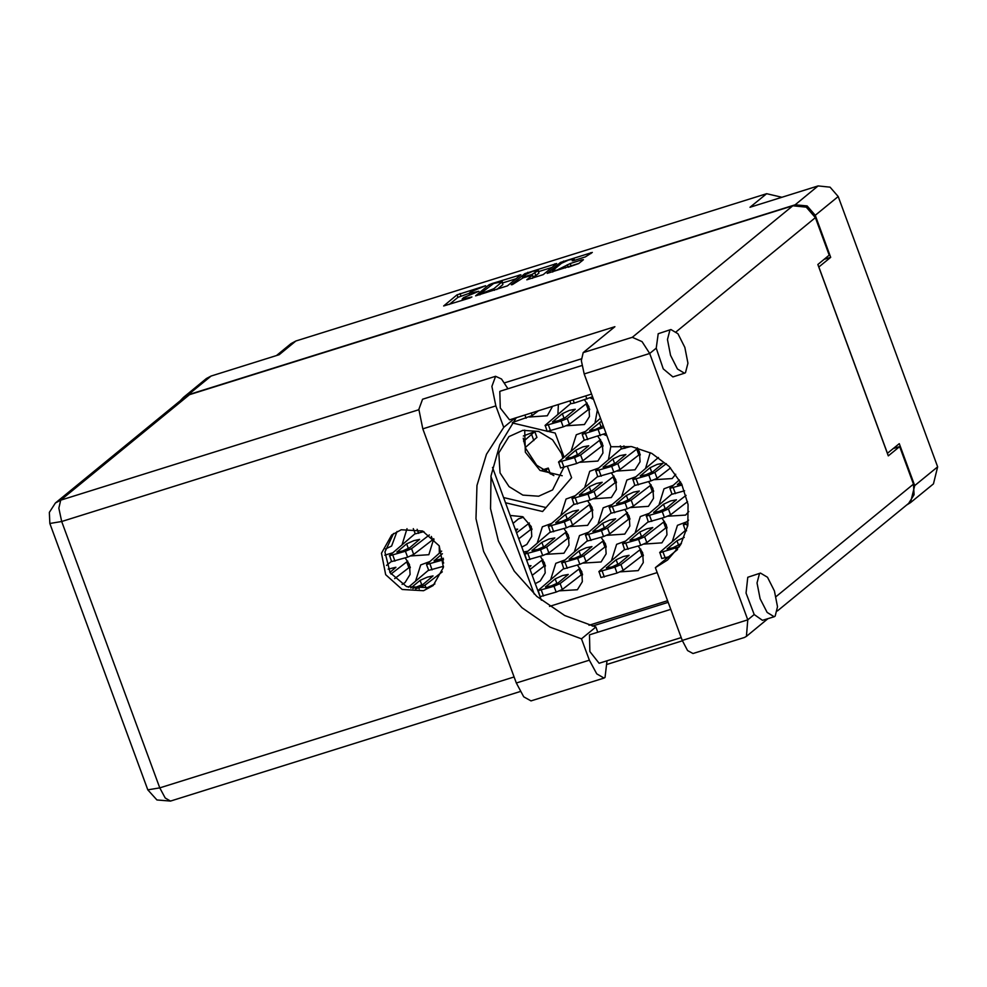 <?xml version="1.0" encoding="UTF-8"?>
<svg xmlns="http://www.w3.org/2000/svg" width="987" height="987" viewBox="0 0 987 987"><rect width="100%" height="100%" fill="white"/><g stroke="black" fill="none" stroke-linecap="round" stroke-linejoin="round"><path stroke-width="1.48" d="M524.714 430.024L525.331 452.145L540.025 470.429L562.171 475.746M553.818 475.611L536.644 465.21L525.602 448.246L523.196 438.24M552.683 270.512L556.841 270.204L570.252 263.492L581.849 259.865L583.403 259.754L578.888 263.455L547.18 273.387L560.53 262.456L592.336 252.364L585.439 256.916L573.842 260.556L572.176 260.827L574.052 259.013L568.463 260.136L561.467 263.307L552.683 270.512M512.339 284.663L523.135 277.803L532.499 275.114L526.861 279.876L543.171 274.645L556.619 263.541L524.813 273.633L511.241 284.75L512.339 284.663M666.311 527.589L667.138 527.934M644.042 544.034L661.907 542.875L666.941 534.818L666.336 524.948L661.969 518.224M605.463 546.638L606.302 546.983M583.194 563.083L601.058 561.924L606.092 553.867L605.487 543.997L601.132 537.273M652.876 491.057L653.702 491.403M630.607 507.503L648.459 506.343L653.493 498.299L652.888 488.429L648.533 481.705M592.027 510.106L592.854 510.452M569.758 526.552L587.623 525.392L592.656 517.348L592.052 507.478L587.684 500.754M639.44 454.526L640.267 454.884M617.159 470.984L635.023 469.812L640.057 461.768L639.453 451.898L637.343 447.851M603.723 434.453L606.943 435.859M590.288 397.934L593.508 399.34M529.439 416.983L547.304 415.811L552.634 406.299M642.611 555.373L643.438 555.718M620.342 571.818L638.194 570.659L643.24 562.615L642.623 552.732L638.268 546.021M667.743 516.25L685.607 515.078L688.766 511.488M629.175 518.841L630.002 519.199M606.894 535.299L624.759 534.127L629.792 526.083L629.188 516.213L624.833 509.489M654.307 479.719L672.159 478.559L675.713 474.291M615.728 482.322L616.554 482.668M593.458 498.768L611.323 497.608L616.357 489.552L615.752 479.682L611.397 472.958M602.292 445.791L603.119 446.149M580.023 462.237L597.888 461.077L602.921 453.033L602.317 443.163L597.949 436.439M588.857 409.272L589.683 409.617M566.587 425.718L584.44 424.558L589.473 416.502L588.869 406.632L584.514 399.908M433.194 539.47L434.021 539.815M410.925 555.915L428.79 554.756L433.786 538.705M568.327 537.89L569.154 538.248M546.058 554.349L563.91 553.176L568.956 545.132L568.339 535.262L563.984 528.538M581.762 574.422L582.589 574.767M559.493 590.868L577.358 589.708L582.392 581.664L581.787 571.781L577.432 565.07M385.386 549.031L391.642 546.008L396.959 531.537M531.191 529.155L532.018 529.501M521.815 547.106L526.774 544.442L531.808 536.397L531.203 526.527L522.629 516.719L510.168 515.461M409.494 567.254L410.321 567.599M402.091 584.44L405.089 582.54L410.123 574.496L409.519 564.626L405.151 557.902M544.627 565.687L545.453 566.032M535.25 583.638L540.21 580.973L545.243 572.916L544.639 563.046L540.284 556.323M562.886 458.128L561.554 453.625L552.584 439.869L538.643 431.455L522.913 430.295L508.971 436.636L498.78 452.922L500.014 472.896L508.984 486.64L522.925 495.055L538.655 496.227L552.597 489.873L563.688 467.53M507.441 285.823L520.902 274.719L492.131 283.491L489.083 284.811L475.635 295.915L507.441 285.823M469.578 294.718L469.096 293.41L470.577 291.967L485.653 285.687L457.043 294.854L443.595 305.945L469.664 298.025L471.872 296.976L462.2 299.061L463.68 297.618L478.769 291.338L469.096 293.41L457.943 297.284L449.221 304.428M824.133 259.371L830.709 257.311L815.25 215.302L807.07 205.962L795.189 204.753L818.137 185.938L750.034 207.258L766.652 193.649L295.804 341.058L279.198 354.666L211.095 375.985L188.147 394.8L183.409 397.342L180.658 400.389M795.189 204.753L188.147 394.8M276.57 355.493L291.079 343.612L295.804 341.058M766.652 193.649L781.988 197.264M906.954 504.801L910.47 502.691L914.702 485.592L899.243 443.595L887.387 453.304L818.852 267.021L830.709 257.311M818.137 185.938L830.018 187.148L838.197 196.499L937.65 466.789L933.431 483.877L910.47 502.691M527.712 551.289L523.603 551.98M392.592 552.868L384.856 555.249M439.19 545.848L439.338 553.127M564.86 560.024L555.792 563.392L550.758 579.344M443.311 567.71L442.299 566.637M429.727 561.603L420.659 564.959L415.638 580.911M551.425 523.505L542.356 526.861L537.323 542.813M406.977 528.637L402.202 544.392M558.408 404.485L557.852 414.182M585.39 431.405L576.322 434.761L571.288 450.714M598.825 467.924L589.757 471.292L584.736 487.245M650.162 452.614L645.572 468.196M612.261 504.456L603.193 507.811L598.171 523.764M673.109 485.407L664.041 488.762L659.02 504.715M625.709 540.975L616.641 544.343L611.607 560.295M686.545 521.926L677.477 525.294L672.455 541.246M597.357 409.827L594.988 422.929M610.805 446.346L608.436 459.448M575.125 495.721L566.057 499.077L561.023 515.029M635.961 476.672L626.893 480.027L621.872 495.98M588.56 532.24L579.492 535.608L574.471 551.56M649.409 513.191L640.341 516.559L635.307 532.511M564.009 457.141L555.15 433.071L548.377 431.479M547.094 431.171L512.228 422.967M505.504 502.79L542.653 511.537L571.547 477.646L567.402 466.37M549.463 606.351L657.256 572.596M516.164 278.679L502.753 282.874M493.611 283.553L479.694 294.188L493.919 288.71L502.284 281.616L493.611 283.553M502.284 281.616L502.827 284.589L496.769 289.536M538.803 271.598L551.881 267.502M532.486 278.359L533.202 277.495M538.001 270.672L532.696 271.351L525.713 274.522L522.493 277.224L531.87 274.534L538.001 270.672L538.89 273.115L538.297 270.228M533.14 276.853L535.793 275.644L534.905 273.214M538.89 273.115L535.793 275.644M578.764 263.554L568.228 267.169M183.409 397.342L206.369 378.539L211.095 375.985M503.58 497.547L546.045 507.552M607.03 660.821L605.068 677.44L603.982 678.032L596.728 673.911L589.387 660.18L516.374 683.041L523.715 696.773L530.969 700.893L603.982 678.032M669.865 330.065L667.459 339.479L670.555 355.283L677.501 368.978L684.546 373.222L685.533 372.679L687.939 363.265L684.842 347.461L677.896 333.754L670.852 329.522L669.865 330.065M670.852 329.522L658.156 333.729L656.219 348.152L663.276 368.867L672.838 376.886L684.546 373.222M759.447 573.57L757.054 582.984L760.15 598.788L767.084 612.495L774.129 616.727L775.128 616.184L777.534 606.771L774.425 590.966L767.491 577.259L760.446 573.028L759.447 573.57M760.446 573.028L747.751 577.235L746.024 593.039L754.228 614.556L762.433 620.391L774.129 616.727M401.203 529.834L391.666 534.966L381.426 553.189L385.609 574.693L402.24 589.498L423.596 590.707L433.133 585.575L443.36 567.352L439.19 545.836L422.559 531.043L401.203 529.834M434.946 583.946L427.371 587.61L406.607 586.648L390.05 572.731L384.979 551.967L393.616 533.498M681.166 637.614L599.084 663.313L589.893 651.519L589.436 634.949L590.09 634.592L670.765 609.324M591.571 394.097L509.489 419.796L500.298 408.013L499.841 391.444L500.495 391.074L581.874 365.597M516.324 417.661L499.792 444.755L490.995 475.771L490.564 508.638L498.497 541.123L514.276 571.066L536.829 596.432L564.65 615.518L595.864 627.041L597.752 632.186M595.864 627.041L581.516 638.799L589.387 660.18M677.526 549.537L655.43 567.636L682.202 640.403L687.606 650.519L692.96 653.554L744.383 637.454L746.382 636.368L747.727 619.885L649.705 353.482L642.019 341.662L632.334 337.246L792.783 205.765L806.206 207.134L815.435 217.683L829.228 255.189L817.902 264.467L888.325 455.858L899.65 446.58L913.456 484.086L914.11 494.709L908.682 503.382L777.337 611.015M656.219 348.152L649.705 353.482L584.181 373.999L610.953 446.766L631.643 446.642L651.741 453.428L669.026 466.345L681.61 484L688.099 504.443L687.791 525.429L680.709 544.651L667.631 560.011L655.43 567.636M584.181 373.999L581.294 360.674L583.194 352.63L614.901 326.635L60.75 500.138L55.42 503.012L184.15 397.527L189.492 394.652L792.783 205.765M899.65 446.58L893.087 448.641M668.211 602.378L592.274 626.153M534.152 594.014L490.909 476.45M541.37 600.269L492.501 467.431M667.582 600.664L589.017 625.264M495.597 376.355L491.896 386.472L495.844 405.965L422.831 428.814L418.883 409.334L422.584 399.217L495.597 376.355L501.495 378.959L507.91 388.755M495.844 405.965L503.715 427.346L486.418 454.328L476.968 485.468L476.018 518.631L483.642 551.536L499.311 581.923L521.95 607.708L549.993 627.103L581.516 638.799M422.831 428.814L516.374 683.041M515.066 418.056L503.715 427.346M545.268 565.156L532.178 575.285M542.875 559.506L530.031 569.437M528.699 565.81L531.055 565.662L529.266 567.34M544.059 566.143L541.912 560.308M410.148 566.723L394.701 578.666M386.583 565.391L391.444 561.406M407.754 561.085L390.926 574.064M388.101 569.141L395.935 567.241L389.865 572.423M408.926 567.722L406.78 561.874M443.508 566.254L428.679 570.4L426.532 564.564L441.645 551.091M443.582 559.703L426.532 564.564M443.434 558.309L433.996 560.863L442.484 553.707M531.833 528.625L518.743 538.754M523.529 517.237L518.434 518.965L513.08 523.357M529.439 522.987L516.596 532.906M515.263 529.291L517.62 529.143L515.819 530.821M530.624 529.624L528.464 523.776M423.929 531.66L415.243 533.881L413.319 528.65M582.416 573.891L562.282 589.436L556.15 592.089L540.111 596.617L538.137 590.473L563.713 568.574M580.023 568.241L560.135 583.588L554.003 586.253L537.952 590.781M558.371 582.663L551.178 585.933L545.429 587.08L555.249 578.826L562.442 575.557L568.204 574.409L558.371 582.663M581.195 574.89L579.048 569.043M408.396 587.302L428.592 570.141M442.324 571.843L425.002 585.168L415.638 588.832M410.826 588.018L420.129 580.393L427.322 577.124L433.071 575.976L423.25 584.23L412.874 588.449M568.968 537.36L548.846 552.905L542.714 555.57L526.663 560.098L524.702 553.954L550.277 532.042M566.575 531.722L546.687 547.069L540.555 549.722L524.516 554.25M544.935 546.132L537.742 549.401L531.993 550.549L541.814 542.295L549.006 539.025L554.768 537.878L544.935 546.132M567.759 538.359L565.613 532.511M433.848 538.939L413.713 554.484L407.582 557.137L391.543 561.665L389.569 555.521L415.145 533.622M429.407 534.917L411.567 548.636L405.435 551.301L389.396 555.817M409.815 547.711L402.622 550.98L396.86 552.128L406.681 543.874L413.874 540.605L419.635 539.445L409.815 547.711M432.627 539.926L431.344 536.434M544.824 471.502L548.241 468.072L542.418 469.948M525.343 447.53L536.866 437.352M523.665 441.288L534.806 431.541L523.394 436.032M533.856 440.56L531.697 434.712M589.498 408.741L569.376 424.287L563.232 426.939L547.193 431.467L545.231 425.323L570.807 403.412M587.105 403.091L567.217 418.439L561.085 421.091L545.046 425.619M565.465 417.513L558.272 420.77L552.51 421.93L562.343 413.664L569.536 410.407L575.285 409.247L565.465 417.513M588.289 409.728L586.142 403.893M602.946 445.26L582.811 460.806L576.679 463.471L560.641 467.998L558.667 461.854L584.242 439.943M600.54 439.622L580.664 454.97L574.52 457.623L558.482 462.15M578.9 454.032L571.707 457.302L565.958 458.449L575.779 450.195L582.972 446.926L588.733 445.779L578.9 454.032M601.725 446.26L599.578 440.412M630.816 446.519L621.477 448.949L620.342 445.84M616.381 481.792L596.247 497.337L590.115 499.99L574.076 504.517L572.102 498.373L597.678 476.474M613.988 476.141L594.1 491.489L587.968 494.154L571.929 498.669M592.348 490.564L585.155 493.833L579.394 494.98L589.214 486.727L596.407 483.457L602.169 482.298L592.348 490.564M615.16 482.779L613.013 476.943M670.543 467.937L657.095 478.288L650.964 480.94L634.925 485.468L632.951 479.324L658.465 457.474M666.299 463.705L654.936 472.44L648.804 475.105L632.766 479.62M653.184 471.515L645.991 474.784L640.242 475.931L650.063 467.678L657.256 464.408L663.017 463.248L653.184 471.515M629.817 518.311L609.682 533.856L603.55 536.521L587.512 541.049L585.55 534.905L611.126 512.993M627.424 512.672L607.536 528.02L601.404 530.673L585.365 535.201M605.784 527.083L598.591 530.352L592.829 531.5L602.662 523.246L609.855 519.976L615.604 518.829L605.784 527.083M628.608 519.31L626.449 513.462M687.618 501.667L670.531 514.807L664.399 517.472L648.36 522L646.386 515.856L671.962 493.944M686.088 495.351L668.384 508.971L662.252 511.624L646.214 516.152M666.632 508.034L659.439 511.303L653.678 512.45L663.498 504.197L670.691 500.927L676.453 499.78L666.632 508.034M643.253 554.842L623.13 570.387L616.986 573.04L600.947 577.568L598.986 571.424L624.561 549.525M640.859 549.191L620.971 564.539L614.839 567.204L598.801 571.732M619.219 563.614L612.026 566.883L606.265 568.031L616.098 559.777L623.29 556.508L629.052 555.36L619.219 563.614M642.043 555.841L639.897 549.993M668.507 556.915L661.796 558.519L659.834 552.375L685.397 530.475M679.414 546.761L659.649 552.683M681.351 543.504L672.875 547.834L667.113 548.982L676.946 540.728L684.275 537.409M538.507 410.715L532.227 415.539L512.648 422.399M592.582 396.823L574.298 403.103L570.893 403.683L569.869 400.895M606.018 433.342L584.341 440.202L582.182 434.366L600.466 418.278M603.871 427.507L582.182 434.366M603.217 425.742L595.408 429.518L589.658 430.665L601.552 421.215M640.082 453.995L619.947 469.553L613.815 472.205L597.777 476.733L595.803 470.589L621.378 448.678M637.688 448.357L617.8 463.705L611.669 466.357L595.63 470.885M616.048 462.767L608.856 466.037L603.094 467.196L612.927 458.93L620.12 455.661L625.869 454.513L616.048 462.767M638.873 454.995L636.714 449.147M592.681 509.576L572.546 525.121L566.415 527.786L550.376 532.301L548.402 526.17L573.978 504.258M590.288 503.938L570.4 519.273L564.256 521.938L548.217 526.466M568.635 518.348L561.443 521.617L555.693 522.765L565.514 514.511L572.707 511.241L578.468 510.094L568.635 518.348M591.46 510.575L589.313 504.727M653.517 490.527L633.395 506.072L627.251 508.737L611.212 513.252L609.25 507.121L634.826 485.209M651.124 484.888L631.236 500.224L625.104 502.889L609.065 507.417M629.484 499.299L622.291 502.568L616.53 503.715L626.363 495.462L633.555 492.192L639.317 491.045L629.484 499.299M652.308 491.526L650.162 485.678M684.559 490.786L672.061 494.203L669.914 488.368L679.364 479.879M682.116 485.036L669.914 488.368M681.61 484.012L677.378 484.666L680.512 481.903M606.117 546.107L585.982 561.652L579.85 564.305L563.811 568.833L561.837 562.689L587.413 540.777M603.723 540.457L583.835 555.804L577.703 558.457L561.665 562.985M582.083 554.879L574.89 558.136L569.129 559.296L578.95 551.03L586.142 547.773L591.904 546.613L582.083 554.879M604.895 547.094L602.749 541.258M666.965 527.058L646.83 542.603L640.699 545.256L624.66 549.784L622.686 543.64L648.262 521.741M664.559 521.407L644.684 536.755L638.54 539.408L622.501 543.936M642.919 535.83L635.727 539.087L629.977 540.247L639.798 531.981L646.991 528.724L652.752 527.564L642.919 535.83M665.744 528.045L663.597 522.209M686.557 530.772L685.496 530.735L683.349 524.887L688.519 520.198M688.038 523.912L683.349 524.887M914.702 485.592L937.65 466.789M838.197 196.499L815.25 215.302M457.943 297.284L457.043 294.854M460.978 295.952L460.078 293.521M489.552 286.07L489.083 284.811M519.557 275.904L519.236 275.003M494.487 290.252L493.919 288.71M502.827 284.589L501.927 282.146M528.156 273.152L527.848 272.313M555.274 264.713L554.953 263.825M533.276 277.717L532.388 275.274M525.269 274.88L524.813 273.633M574.126 260.469L573.755 259.47M565.477 268.032L564.971 266.663M568.093 267.218L567.217 264.824M571.14 265.935L570.252 263.492M582.182 260.753L581.849 259.865M560.986 263.702L560.53 262.456M563.873 261.962L563.565 261.123M591.003 253.536L590.67 252.635M815.435 217.683L676.181 331.792M682.202 640.403L747.727 619.885L754.228 614.556M776.078 596.654L913.456 484.086M581.269 358.861L504.604 382.857M418.883 409.691L61.737 521.506L159.758 787.91L514.141 676.959M189.492 394.652L60.75 500.138L58.85 508.194L61.737 521.506L49.831 523.505L147.853 789.908L156.945 800.013L170.517 801.062L165.162 798.027L159.758 787.91L147.853 789.908M583.194 352.63L632.334 337.246M443.718 563.145L442.571 560.036M432.084 569.832L429.937 563.996M434.539 561.011L434.317 560.406M418.648 533.313L417.168 529.291M556.15 592.089L554.003 586.253M562.282 589.436L560.135 583.588M543.516 596.049L541.357 590.201M545.959 587.228L545.737 586.623M556.976 583.527L555.249 578.826M419.29 588.955L418.87 587.82M426.039 587.993L425.002 585.168M421.856 585.094L420.129 580.393M542.714 555.57L540.555 549.722M548.846 552.905L546.687 547.069M530.068 559.53L527.922 553.682M532.524 550.697L532.301 550.092M543.541 546.995L541.814 542.295M407.582 557.137L405.435 551.301M413.713 554.484L411.567 548.636M394.948 561.097L392.789 555.249M397.403 552.276L397.169 551.659M408.421 548.562L406.681 543.874M550.351 473.994L548.204 468.146M536.916 437.475L534.757 431.627M563.232 426.939L561.085 421.091M569.376 424.287L567.217 418.439M550.598 430.9L548.451 425.052M553.053 422.078L552.831 421.461M564.07 418.365L562.343 413.664M576.679 463.471L574.52 457.623M582.811 460.806L580.664 454.97M564.033 467.419L561.887 461.583M566.489 458.597L566.267 457.993M577.506 454.896L575.779 450.195M624.882 448.369L623.957 445.877M590.115 499.99L587.968 494.154M596.247 497.337L594.1 491.489M577.481 503.95L575.322 498.102M579.924 495.129L579.702 494.512M590.954 491.415L589.214 486.727M650.964 480.94L648.804 475.105M657.095 478.288L654.936 472.44M638.318 484.901L636.171 479.053M640.773 476.079L640.551 475.463M651.79 472.366L650.063 467.678M603.55 536.521L601.404 530.673M609.682 533.856L607.536 528.02M590.917 540.481L588.77 534.633M593.372 531.648L593.15 531.043M604.389 527.946L602.662 523.246M664.399 517.472L662.252 511.624M670.531 514.807L668.384 508.971M651.765 521.432L649.606 515.584M654.208 512.598L653.986 511.994M665.226 508.897L663.498 504.197M616.986 573.04L614.839 567.204M623.13 570.387L620.971 564.539M604.352 577L602.206 571.152M606.808 568.179L606.586 567.574M617.825 564.478L616.098 559.777M676.502 550.364L675.688 548.155M665.201 557.951L663.054 552.103M667.656 549.13L667.434 548.525M678.674 545.429L676.946 540.728M526.096 418.204L524.911 414.972M532.227 415.539L531.29 412.973M586.944 399.155L585.747 395.923M574.298 403.103L573.114 399.883M600.38 435.674L598.233 429.838M587.746 439.634L585.587 433.786M590.189 430.813L589.967 430.209M601.206 427.112L599.479 422.411M613.815 472.205L611.669 466.357M619.947 469.553L617.8 463.705M601.182 476.166L599.035 470.318M603.637 467.344L603.402 466.728M614.654 463.631L612.927 458.93M566.415 527.786L564.256 521.938M572.546 525.121L570.4 519.273M553.769 531.734L551.622 525.898M556.224 522.913L556.002 522.308M567.241 519.211L565.514 514.511M627.251 508.737L625.104 502.889M633.395 506.072L631.236 500.224M614.617 512.685L612.471 506.849M617.072 503.863L616.85 503.259M628.09 500.162L626.363 495.462M675.466 493.636L673.307 487.8M677.921 484.814L677.687 484.21M579.85 564.305L577.703 558.457M585.982 561.652L583.835 555.804M567.217 568.265L565.058 562.417M569.672 559.444L569.437 558.827M580.689 555.73L578.95 551.03M640.699 545.256L638.54 539.408M646.83 542.603L644.684 536.755M628.053 549.216L625.906 543.368M630.508 540.395L630.286 539.778M641.525 536.681L639.798 531.981M687.569 526.54L686.755 524.319M552.769 272.017L552.375 270.956M462.632 300.233L462.2 299.061M479.929 294.817L479.694 294.188M533.387 277.544L532.499 275.114M522.752 277.927L522.493 277.224M574.545 260.334L574.052 259.013M55.42 503.012L49.35 512.364L49.831 523.505M170.517 801.062L520.248 691.566M607.486 664.251L682.35 640.81M746.382 636.368L768.009 618.652M550.388 473.908L548.241 468.072M536.953 437.389L534.806 431.541"/></g></svg>
